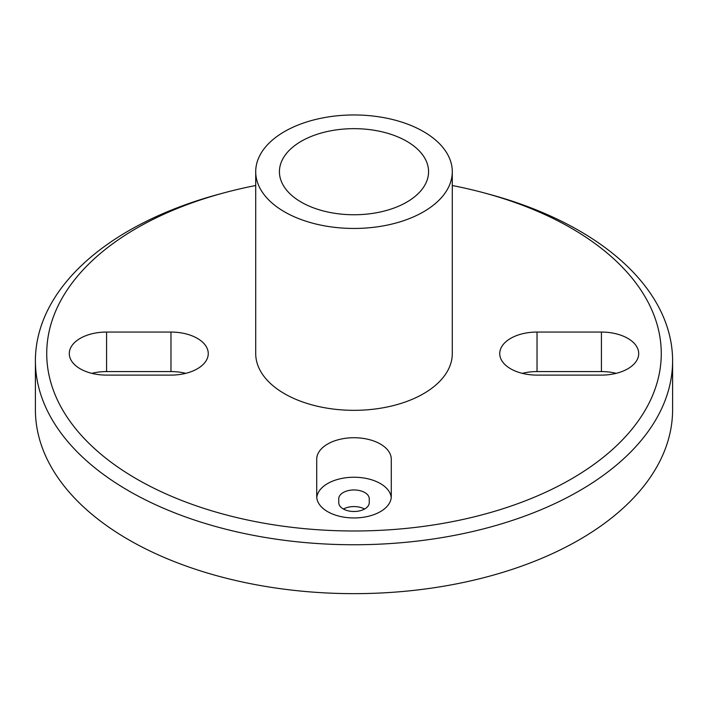 <?xml version="1.0" encoding="UTF-8"?>
<svg xmlns="http://www.w3.org/2000/svg" width="708" height="708" viewBox="0 0 708 708"><rect width="100%" height="100%" fill="white"/><g stroke="black" fill="none" stroke-linecap="round" stroke-linejoin="round"><path stroke-width="1.06" d="M452.288 185.514A307.254 177.389 180 0 1 483.883 192.824L488.679 194.116A318.6 183.938 180 0 1 579.286 230.746A318.6 183.938 180 0 1 672.6 360.815L672.6 409.711A318.6 183.938 180 0 1 475.926 579.648A318.6 183.938 180 0 1 128.714 539.779A318.6 183.938 180 0 1 35.4 409.711L35.4 360.815A318.6 183.938 180 0 1 219.321 194.116L224.117 192.824A307.254 177.389 180 0 1 255.712 185.514M672.6 360.815A318.6 183.938 180 0 1 475.926 530.752A318.6 183.938 180 0 1 128.714 490.874A318.6 183.938 180 0 1 35.4 360.815M369.249 502.689A15.249 8.806 180 0 1 359.841 510.822A15.249 8.806 180 0 1 343.212 508.91A15.249 8.806 180 0 1 338.751 502.689L338.751 498.768A15.249 8.806 180 0 1 354 489.963A15.249 8.806 180 0 1 369.249 498.768L369.249 502.689M483.883 192.824A307.254 177.389 180 0 1 571.268 228.153A307.254 177.389 180 0 1 571.268 479.024A307.254 177.389 180 0 1 136.732 479.024A307.254 177.389 180 0 1 224.117 192.824M391.285 496.432A37.285 21.523 180 0 1 368.266 516.318A37.285 21.523 180 0 1 327.636 511.654A37.285 21.523 180 0 1 316.715 496.432L316.715 459.253A37.285 21.523 180 0 1 354 437.73A37.285 21.523 180 0 1 391.285 459.253L391.285 496.432M106.581 375.107A37.285 21.523 180 0 1 80.216 368.806A37.285 21.523 180 0 1 69.296 353.584A37.285 21.523 180 0 1 106.581 332.061L170.973 332.061A37.285 21.523 180 0 1 208.258 353.584A37.285 21.523 180 0 1 170.973 375.107L106.581 375.107M537.027 375.107A37.285 21.523 180 0 1 510.663 368.806A37.285 21.523 180 0 1 499.742 353.584A37.285 21.523 180 0 1 537.027 332.061L601.419 332.061A37.285 21.523 180 0 1 638.705 353.584A37.285 21.523 180 0 1 601.419 375.107L537.027 375.107M423.499 131.582A98.288 56.746 180 0 1 452.288 171.708A98.288 56.746 180 0 1 391.613 224.135A98.288 56.746 180 0 1 284.501 211.834A98.288 56.746 180 0 1 255.712 171.708A98.288 56.746 180 0 1 316.387 119.28A98.288 56.746 180 0 1 423.499 131.582M452.288 171.708L452.288 353.584A98.288 56.746 180 0 1 391.613 406.011A98.288 56.746 180 0 1 284.501 393.71A98.288 56.746 180 0 1 255.712 353.584L255.712 171.708M301.272 202.152A74.57 43.046 180 0 1 279.43 171.708A74.57 43.046 180 0 1 325.468 131.936A74.57 43.046 180 0 1 406.728 141.273A74.57 43.046 180 0 1 428.57 171.708A74.57 43.046 180 0 1 382.532 211.48A74.57 43.046 180 0 1 301.272 202.152M364.576 509.034A15.249 8.806 0 0 0 343.424 509.034M391.232 497.6A37.285 21.523 0 0 0 354 477.245A37.285 21.523 0 0 0 316.768 497.6M185.762 373.346A37.285 21.523 0 0 0 170.973 371.576L106.581 371.576A37.285 21.523 0 0 0 91.792 373.346M616.208 373.346A37.285 21.523 0 0 0 601.419 371.576L537.027 371.576A37.285 21.523 0 0 0 522.239 373.346M316.715 496.432L316.715 459.253M106.581 332.061L106.581 371.576M170.973 371.576L170.973 332.061M537.027 332.061L537.027 371.576M601.419 371.576L601.419 332.061"/></g></svg>
